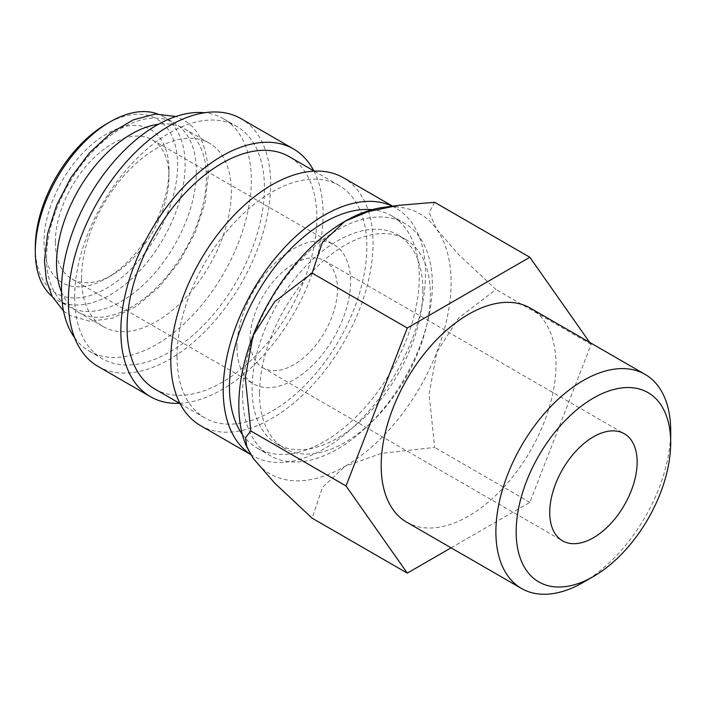 <?xml version="1.0" encoding="UTF-8"?>
<svg xmlns="http://www.w3.org/2000/svg" width="706" height="706" viewBox="0 0 706 706"><rect width="100%" height="100%" fill="white"/><g stroke="black" fill="none" stroke-linecap="round" stroke-linejoin="round"><path stroke-width="0.53" stroke-dasharray="3.53 2.65" d="M46.534 258.043A105.953 61.166 -60 0 1 92.786 151.419A105.953 61.166 -60 0 1 174.426 123.029A105.953 61.166 -60 0 1 196.374 171.532A105.953 61.166 -60 0 1 150.122 278.155A105.953 61.166 -60 0 1 68.482 306.536A105.953 61.166 -60 0 1 46.534 258.043M242.361 434.428A134.202 77.483 120 0 0 257.258 448.151A134.202 77.483 120 0 0 360.669 412.198A134.202 77.483 120 0 0 419.249 277.14A134.202 77.483 120 0 0 391.459 215.709A134.202 77.483 120 0 0 372.124 209.673M242.573 394.283A134.202 77.483 120 0 0 270.363 455.723A134.202 77.483 120 0 0 373.783 419.77A134.202 77.483 120 0 0 432.363 284.712A134.202 77.483 120 0 0 404.564 223.272A134.202 77.483 120 0 0 301.153 259.234A134.202 77.483 120 0 0 242.573 394.283M200.398 425.524A143.036 82.576 120 0 0 310.622 387.206A143.036 82.576 120 0 0 373.05 243.261A143.036 82.576 120 0 0 343.425 177.78M250.524 454.373A143.036 82.576 120 0 0 252.845 455.802A143.036 82.576 120 0 0 363.06 417.475A143.036 82.576 120 0 0 425.497 273.54A143.036 82.576 120 0 0 395.872 208.058A143.036 82.576 120 0 0 392.28 206.187M154.87 389.041A134.202 77.483 120 0 0 258.281 353.088A134.202 77.483 120 0 0 316.862 218.03A134.202 77.483 120 0 0 289.072 156.591M177.021 356.442A134.202 77.483 120 0 0 204.811 417.873A134.202 77.483 120 0 0 308.231 381.92A134.202 77.483 120 0 0 366.811 246.862A134.202 77.483 120 0 0 339.012 185.431A134.202 77.483 120 0 0 235.601 221.384A134.202 77.483 120 0 0 177.021 356.442M98.01 366.405A143.036 82.576 120 0 0 208.235 328.087A143.036 82.576 120 0 0 270.663 184.151A143.036 82.576 120 0 0 241.046 118.67M179.606 403.32A143.036 82.576 120 0 0 323.11 214.421A143.036 82.576 120 0 0 313.808 170.878M74.668 337.812A134.202 77.483 120 0 0 89.318 351.191A134.202 77.483 120 0 0 192.729 315.238A134.202 77.483 120 0 0 251.31 180.18A134.202 77.483 120 0 0 223.52 118.749A134.202 77.483 120 0 0 204.599 112.748M74.633 297.323A134.202 77.483 120 0 0 102.423 358.763A134.202 77.483 120 0 0 205.843 322.81A134.202 77.483 120 0 0 264.423 187.752A134.202 77.483 120 0 0 236.625 126.321A134.202 77.483 120 0 0 133.213 162.274A134.202 77.483 120 0 0 74.633 297.323M61.546 292.028A105.953 61.166 120 0 0 78.472 312.308A105.953 61.166 120 0 0 160.112 283.927A105.953 61.166 120 0 0 206.364 177.303A105.953 61.166 120 0 0 184.416 128.801A105.953 61.166 120 0 0 158.391 124.274M81.499 278.226A105.953 61.166 120 0 0 103.438 326.728A105.953 61.166 120 0 0 185.087 298.338A105.953 61.166 120 0 0 231.33 191.714A105.953 61.166 120 0 0 209.391 143.212A105.953 61.166 120 0 0 127.751 171.602A105.953 61.166 120 0 0 81.499 278.226M35.3 247.224A100.649 58.113 120 0 0 106.474 288.313A100.649 58.113 120 0 0 177.638 165.045A100.649 58.113 120 0 0 106.474 123.956M52.2 296.52A105.953 61.166 120 0 0 57.239 300.05A105.953 61.166 120 0 0 138.888 271.669A105.953 61.166 120 0 0 185.131 165.045A105.953 61.166 120 0 0 163.192 116.543A105.953 61.166 120 0 0 157.614 113.94M434.675 202.313L429.089 212.515L436.873 229.485L458.609 254.504L495.947 289.486L458.609 318.027L436.873 352.038L429.089 394.098L434.675 447.419L381.452 453.367L344.96 466.375A150.096 86.662 -60 0 1 253.048 458.168A150.096 86.662 -60 0 1 245.812 444.798M382.828 207.476A150.096 86.662 -60 0 1 436.873 229.485A150.096 86.662 -60 0 1 451.09 282.55A150.096 86.662 -60 0 1 436.873 352.038A150.096 86.662 -60 0 1 344.96 466.375L322.421 487.449L312.123 518.169M530.374 308.143A123.603 71.368 -60 0 1 555.975 364.728A123.603 71.368 -60 0 1 502.019 489.126A123.603 71.368 -60 0 1 406.771 522.237M422.876 290.192A120.779 69.735 -60 0 1 370.147 411.739A120.779 69.735 -60 0 1 277.079 444.1A120.779 69.735 -60 0 1 252.06 388.803A120.779 69.735 -60 0 1 304.78 267.256A120.779 69.735 -60 0 1 397.857 234.895A120.779 69.735 -60 0 1 422.876 290.192M259.552 393.136A120.779 69.735 120 0 0 284.571 448.425A120.779 69.735 120 0 0 377.639 416.063A120.779 69.735 120 0 0 430.36 294.517A120.779 69.735 120 0 0 405.35 239.219A120.779 69.735 120 0 0 312.273 271.581A120.779 69.735 120 0 0 259.552 393.136M250.065 339.498A61.801 35.679 120 0 0 262.861 367.791A61.801 35.679 120 0 0 310.49 351.235A61.801 35.679 120 0 0 337.468 289.036A61.801 35.679 120 0 0 324.663 260.743A61.801 35.679 120 0 0 277.043 277.299A61.801 35.679 120 0 0 250.065 339.498M55.342 242.211A80.343 46.384 120 0 0 71.977 278.994A80.343 46.384 120 0 0 112.157 275.013A80.343 46.384 120 0 0 168.963 176.615A80.343 46.384 120 0 0 152.328 139.832A80.343 46.384 120 0 0 90.412 161.356A80.343 46.384 120 0 0 55.342 242.211M236.951 347.07A80.343 46.384 120 0 0 253.595 383.852A80.343 46.384 120 0 0 315.503 362.319A80.343 46.384 120 0 0 350.573 281.465A80.343 46.384 120 0 0 333.938 244.691A80.343 46.384 120 0 0 272.022 266.215A80.343 46.384 120 0 0 236.951 347.07M168.963 170.058A88.382 51.026 120 0 0 106.474 133.972A88.382 51.026 120 0 0 43.975 242.211A88.382 51.026 120 0 0 106.474 278.296A88.382 51.026 120 0 0 168.963 170.058L168.963 176.615M583.297 582.353A123.603 71.368 120 0 0 670.7 430.969M451.099 547.83L529.844 502.363L591.125 344.44L589.678 342.384M529.844 502.363L434.675 447.419M591.125 344.44L495.947 289.486M63.522 310.993L69.947 315.538L90.077 321.371L112.942 318.035L136.593 306.157L159.309 286.883L179.324 261.82L194.988 233.104L204.987 203.143L208.429 174.417C207.026 146.01 198.536 127.804 182.951 119.799L175.812 116.508M257.258 448.151L270.363 455.723M250.612 454.514L252.845 455.802M180.074 403.594L204.811 417.873M89.318 351.191L102.423 358.763M78.472 312.308L103.438 326.728M277.079 444.1L284.571 448.425M262.861 367.791L562.532 540.805M71.977 278.994L253.595 383.852M112.157 275.013L106.474 278.296M57.239 300.05L68.482 306.536M163.192 116.543L174.426 123.029M152.328 139.832L333.938 244.691M324.663 260.743L624.333 433.758M397.857 234.895L405.35 239.219M184.416 128.801L209.391 143.212M223.52 118.749L236.625 126.321M314.276 171.143L339.012 185.431M392.562 206.152L395.872 208.058M391.459 215.709L404.564 223.272"/><path stroke-width="1.06" d="M372.124 209.673A134.202 77.483 120 0 0 277.07 264.229A134.202 77.483 120 0 0 229.459 386.72A134.202 77.483 120 0 0 242.361 434.428M392.562 206.152L343.425 177.78A143.036 82.576 120 0 0 233.209 216.107A143.036 82.576 120 0 0 170.773 360.042A143.036 82.576 120 0 0 200.398 425.524L250.612 454.514M392.28 206.187A143.036 82.576 120 0 0 283.371 248.821A143.036 82.576 120 0 0 223.22 390.321A143.036 82.576 120 0 0 250.524 454.373M314.276 171.143L289.072 156.591A134.202 77.483 120 0 0 185.652 192.553A134.202 77.483 120 0 0 127.071 327.602A134.202 77.483 120 0 0 154.87 389.041L180.074 403.594M313.808 170.878A143.036 82.576 120 0 0 293.484 148.948L241.046 118.67A143.036 82.576 120 0 0 130.822 156.988A143.036 82.576 120 0 0 68.385 300.933A143.036 82.576 120 0 0 98.01 366.405L150.457 396.684A143.036 82.576 120 0 0 179.606 403.32M293.484 148.948A143.036 82.576 120 0 0 183.269 187.266A143.036 82.576 120 0 0 120.832 331.211A143.036 82.576 120 0 0 150.457 396.684M204.599 112.748A134.202 77.483 120 0 0 109.342 167.013A134.202 77.483 120 0 0 61.519 289.76A134.202 77.483 120 0 0 74.668 337.812M158.391 124.274A105.953 61.166 120 0 0 56.524 263.806A105.953 61.166 120 0 0 61.546 292.028M157.614 113.94A105.953 61.166 120 0 0 110.215 121.794L106.474 123.956A100.649 58.113 120 0 0 35.3 247.224L35.3 251.548A105.953 61.166 120 0 0 52.2 296.52M407.291 573.122L312.123 518.169L274.784 483.195L253.048 458.168L245.812 444.798A150.096 86.662 -60 0 1 238.822 405.103A150.096 86.662 -60 0 1 253.048 335.615A150.096 86.662 -60 0 1 344.96 221.269L368.197 211.588L398.449 205.349L434.675 202.313L529.844 257.266L407.291 328.016L346.019 485.949L407.291 573.122L451.099 547.83M246.888 447.436L245.503 437.614L250.842 430.995L245.264 377.684L253.048 335.615L274.784 301.603L312.123 273.072L322.421 242.343L344.96 221.269A150.096 86.662 -60 0 1 382.828 207.476L398.449 205.349M645.099 374.383A123.603 71.368 120 0 0 549.85 407.494A123.603 71.368 120 0 0 495.894 531.892A123.603 71.368 120 0 0 521.496 588.477L406.771 522.237A123.603 71.368 -60 0 1 381.169 465.651A123.603 71.368 -60 0 1 435.125 341.263A123.603 71.368 -60 0 1 530.374 308.143L645.099 374.383A123.603 71.368 120 0 1 670.7 430.969L670.7 442.671A109.271 63.09 120 0 0 593.437 398.06A109.271 63.09 120 0 0 516.165 531.892A109.271 63.09 120 0 0 593.437 576.502A109.271 63.09 120 0 0 670.7 442.671M637.139 462.051A61.801 35.679 -60 0 1 610.16 524.249A61.801 35.679 -60 0 1 562.532 540.805A61.801 35.679 -60 0 1 549.736 512.512A61.801 35.679 -60 0 1 576.714 450.313A61.801 35.679 -60 0 1 624.333 433.758A61.801 35.679 -60 0 1 637.139 462.051M110.215 121.794A105.953 61.166 120 0 0 35.3 251.548M521.496 588.477A123.603 71.368 120 0 0 583.297 582.353L593.437 576.502M589.678 342.384L529.844 257.266M346.019 485.949L250.842 430.995M407.291 328.016L312.123 273.072M175.812 116.508L155.452 114.072L133.257 119.844L110.789 133.116L89.547 152.814L71.05 177.418L56.701 205.049L47.602 233.598L44.469 260.92L46.393 280.044L52.147 296.423L63.522 310.993"/></g></svg>
